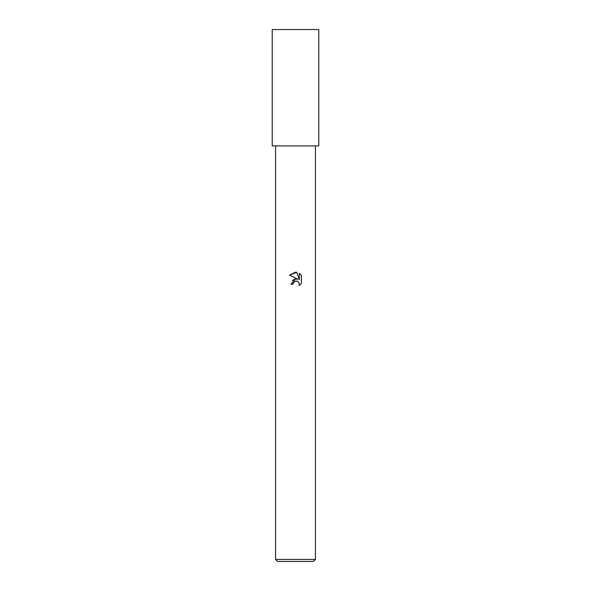 <?xml version="1.0" encoding="UTF-8"?>
<svg xmlns="http://www.w3.org/2000/svg" width="591" height="591" viewBox="0 0 591 591"><rect width="100%" height="100%" fill="white"/><g stroke="black" fill="none" stroke-linecap="round" stroke-linejoin="round"><path stroke-width="0.89" d="M295.5 281.065L293.343 282.749L293.01 284.197L290.912 284.197L295.5 278.952L298.041 279.262L289.575 275.088L295.5 272.163L296.785 272.303L299.371 279.75L299.371 273.374L301.425 275.45L301.425 283.318L299.046 285.601L299.378 284.175L298.448 281.922L297.413 281.235L295.5 281.065L296.867 281.057M315.446 559.455L313.452 561.45L277.548 561.45L275.554 559.455L315.446 559.455L315.446 145.903M293.01 284.197L293.225 283.03M296.785 272.303L289.575 275.088M301.425 275.45L299.371 273.374M298.041 279.262L295.367 278.967M294.739 279.107L292.323 280.577M298.691 282.195L299.378 284.175L299.046 285.601L301.425 283.318M295.5 145.903L318.771 145.903L318.771 29.55L272.229 29.55L272.229 145.903L295.5 145.903M275.554 145.903L275.554 559.455"/></g></svg>
